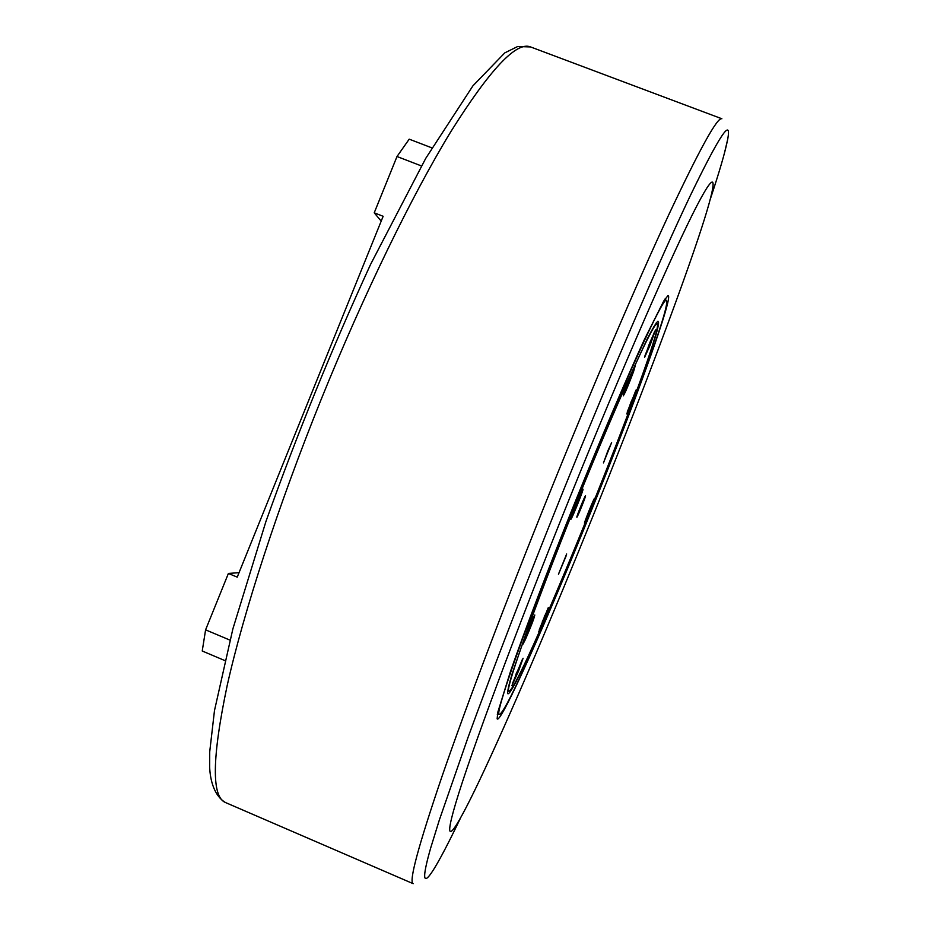 <?xml version="1.0" encoding="UTF-8"?>
<svg xmlns="http://www.w3.org/2000/svg" width="931" height="931" viewBox="0 0 931 931"><rect width="100%" height="100%" fill="white"/><g stroke="black" fill="none" stroke-linecap="round" stroke-linejoin="round"><path stroke-width="1.4" d="M229.91 640.097L205.588 629.845L202.236 651.002L224.813 660.556M431.868 147.866L409.209 139.161L397.002 156.513L374.227 212.815L383.153 216.283L237.23 577.139L228.398 573.449L205.588 629.845M397.002 156.513L421.429 165.939M228.398 573.449L239.046 572.658M381.198 221.101L374.227 212.815M650.839 340.234L648.313 346.541M590.801 506.813L589.102 510.56M518.392 669.098L516.17 673.765M516.461 673.893L515.669 675.01M576.615 502.973L575.8 504.986M529.076 627.378L527.644 630.881M544.972 615.158L544.123 617.195M544.367 617.288L542.342 621.605M632.847 398.014L630.869 402.343M629.181 379.382L627.773 382.92M594.187 513.086C635.85 409.908 676.092 304.309 697.982 239.011C716.777 182.895 719.884 161.505 696.772 205.972C673.835 250.078 622.199 367.954 568.818 500.156C515.239 632.836 470.12 754.704 455.794 802.964C441.329 851.632 453.932 834.164 479.442 780.539C508.826 718.72 552.793 615.635 594.187 513.086M591.01 511.456C634.709 403.507 674.556 293.87 667.923 295.697L663.803 300.899L644.578 339.163C626.656 377.998 600.658 438.897 574.322 503.962C548.115 569.074 524.572 630.974 510.514 671.367L497.794 712.262L497.142 718.872C500.634 724.76 547.684 619.057 591.01 511.456M654.563 331.634L645.008 355.584M589.346 510.654L587.601 514.354M593.652 499.924L585.005 521.337M522.128 659.928L512.376 683.82M581.945 490.788C581.456 493.733 572.856 515.018 571.168 517.485M607.815 450.941L611.469 442.97L603.602 462.544L607.815 450.941M565.99 556.307L558.623 573.892L565.99 556.307M577.499 516.111L585.401 496.13L577.499 516.111M508.559 686.322L508.431 691.151L509.257 690.918M657.239 324.221L656.821 323.488L653.562 327.037M624.864 390.613L635.058 366.395L633.511 371.76C628.483 385.108 625.073 393.126 623.293 395.815L624.864 390.613M650.047 342.166L655.529 329.923L650.071 345.261L644.531 357.469L650.047 342.166M635.512 391.218L626.738 413.946L635.512 391.218M594.63 498.19C595.375 498.015 584.877 524.013 584.505 523.269L584.482 523.245C583.946 522.966 594.013 498.027 594.595 498.19L594.63 498.19M548.231 609.363L538.77 631.66L548.231 609.363M518.567 670.972L511.887 685.716L523.094 658.24L518.567 670.972M525.41 639.481L522.85 644.345L534.801 614.984C534.208 618.196 531.077 626.365 525.41 639.481M570.773 519.382L570.738 519.347C570.028 518.788 582.026 489.043 582.922 489.136L582.981 489.136C584.005 489.031 571.378 520.313 570.773 519.382M576.01 503.822C619.092 396.874 657.135 314.247 657.356 324.477C661.964 339.117 523.001 683.47 509.513 690.802C502.205 698.11 532.544 611.236 576.01 503.822M566.665 553.968L558.46 574.241L566.665 553.968M585.541 495.746C586.251 495.606 577.243 517.915 576.871 517.194C576.091 517.508 585.192 494.966 585.529 495.734L585.541 495.746M611.609 442.621L603.439 462.905L611.609 442.621M658.566 322.638L657.938 321.195C656.111 322.743 652.584 328.585 647.348 338.709L624.41 388.239C609.537 422.15 593.256 460.892 575.591 504.474C558.065 548.115 542.878 587.298 530.053 622.036L512.19 673.613C508.931 684.541 507.418 691.186 507.663 693.572C514.494 703.72 658.322 349.695 658.566 322.638M574.904 503.252C622.979 383.909 665.362 291.752 666.515 300.806C673.427 313.817 513.679 709.643 499.679 714.205C492.499 720 526.387 623.142 574.904 503.252M533.824 616.636L523.303 642.471M548.266 607.652L539.282 629.763M636.117 389.914L627.238 412.049M631.113 402.436L630.078 404.357M634.092 368.059L623.735 393.941M460.368 818.337C431.123 879.411 415.226 902.162 430.669 848.013L439.351 819.967L468.014 737.445C492.452 670.378 525.491 584.656 560.928 496.677C610.294 374.437 659.718 259.947 689.999 196.301C719.733 134.844 732.243 116.119 727.518 140.139C725.144 152.114 719.465 171.583 710.493 198.559M721.886 118.772C717.592 116.643 699.868 148.669 668.714 214.863C637.537 281.849 593.361 384.654 549.93 492.196C506.278 600.297 466.315 705.954 441.981 776.524C418.182 846.5 408.593 882.227 413.189 883.682L225.57 802.58C211.407 796.948 211.954 757.869 227.222 685.344C243.526 612.482 277.973 506.336 320.997 399.83C363.87 293.905 412.41 194.591 450.941 131.492C489.974 69.371 516.507 41.185 530.53 46.922L721.886 118.772M727.833 138.719L724.423 153.243M225.57 802.58C214.235 796.017 210.115 780.19 209.65 766.935L209.719 751.794L214.479 710.586L232.866 628.925L265.917 521.523C297.222 433.765 332.123 348.031 370.619 264.323L425.735 158.375L472.913 85.85L504.788 52.869L517.613 46.55L530.53 46.922M507.639 690.814L508.431 691.151M656.006 323.173L656.821 323.488M666.421 300.69L665.037 298.956M499.528 714.217L497.329 714.508"/></g></svg>
